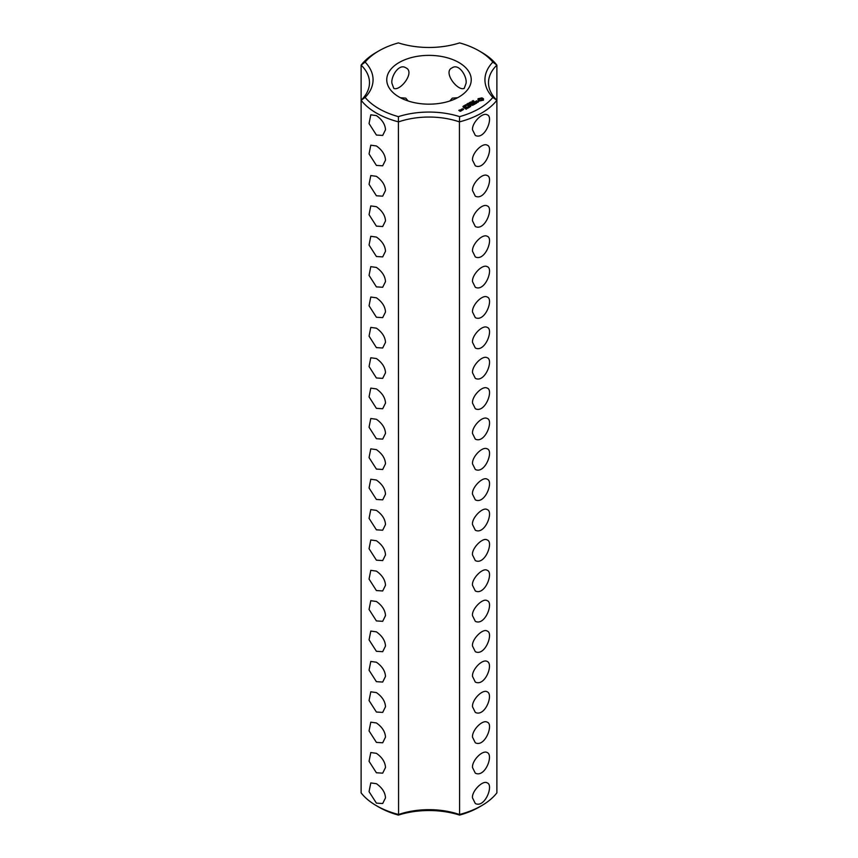 <?xml version="1.0" encoding="UTF-8"?>
<svg xmlns="http://www.w3.org/2000/svg" width="858" height="858" viewBox="0 0 858 858"><rect width="100%" height="100%" fill="white"/><g stroke="black" fill="none" stroke-linecap="round" stroke-linejoin="round"><path stroke-width="1.29" d="M376.405 805.683L378.925 807.142A70.817 40.884 0 0 0 398.402 815.1L398.573 814.499A59.513 34.352 0 0 1 459.427 814.499A74.389 42.943 0 0 0 481.595 805.683A74.389 42.943 0 0 0 496.879 792.878L496.879 65.122L492.857 62.098A70.817 40.884 0 0 0 479.075 50.858A70.817 40.884 0 0 0 459.598 42.9A63.074 36.422 0 0 1 398.402 42.9A70.817 40.884 0 0 0 378.925 50.858L376.405 52.317A74.389 42.943 0 0 0 361.121 65.122A59.513 34.352 0 0 1 369.487 82.69A59.513 34.352 0 0 1 361.121 100.257L361.121 792.878A74.389 42.943 0 0 0 376.405 805.683A74.389 42.943 0 0 0 398.573 814.499L398.402 116.634A70.817 40.884 0 0 1 365.143 97.437A63.074 36.422 0 0 0 365.143 62.098L361.121 65.122L361.121 100.257A74.389 42.943 0 0 0 398.573 121.879A59.513 34.352 0 0 1 459.427 121.879L459.598 116.634A63.074 36.422 0 0 0 398.402 116.634M376.405 135.038L382.689 135.435L385.499 129.783C385.188 124.367 382.153 119.637 376.405 115.605L370.785 114.822L369.058 123.573L376.405 135.038M376.405 165.412L382.689 165.798L385.499 160.156C385.188 154.74 382.153 150.011 376.405 145.967L370.785 145.184L369.058 153.936L376.405 165.412M376.405 195.774L382.689 196.171L385.499 190.53C385.188 185.103 382.153 180.373 376.405 176.34L370.785 175.558L369.058 184.309L376.405 195.774M376.405 226.147L382.689 226.533L385.499 220.892C385.188 215.476 382.153 210.746 376.405 206.703L370.785 205.92L369.058 214.672L376.405 226.147M376.405 256.51L382.689 256.907L385.499 251.265C385.188 245.838 382.153 241.109 376.405 237.076L370.785 236.293L369.058 245.045L376.405 256.51M376.405 286.883L382.689 287.269L385.499 281.628C385.188 276.212 382.153 271.482 376.405 267.439L370.785 266.656L369.058 275.407L376.405 286.883M376.405 317.245L382.689 317.642L385.499 312.001C385.188 306.574 382.153 301.844 376.405 297.812L370.785 297.029L369.058 305.78L376.405 317.245M376.405 347.619L382.689 348.005L385.499 342.363C385.188 336.947 382.153 332.218 376.405 328.174L370.785 327.391L369.058 336.143L376.405 347.619M376.405 377.981L382.689 378.378L385.499 372.737C385.188 367.31 382.153 362.58 376.405 358.547L370.785 357.765L369.058 366.516L376.405 377.981M376.405 408.354L382.689 408.74L385.499 403.099C385.188 397.683 382.153 392.953 376.405 388.91L370.785 388.127L369.058 396.879L376.405 408.354M376.405 438.717L382.689 439.114L385.499 433.472C385.188 428.045 382.153 423.326 376.405 419.283L370.785 418.5L369.058 427.252L376.405 438.717M376.405 620.924L382.689 621.321L385.499 615.679C385.188 610.253 382.153 605.534 376.405 601.49L370.785 600.707L369.058 609.459L376.405 620.924M376.405 651.297L382.689 651.683L385.499 646.042C385.188 640.626 382.153 635.896 376.405 631.853L370.785 631.07L369.058 639.832L376.405 651.297M376.405 681.66L382.689 682.056L385.499 676.415C385.188 670.988 382.153 666.269 376.405 662.226L370.785 661.443L369.058 670.195L376.405 681.66M376.405 712.033L382.689 712.419L385.499 706.778C385.188 701.361 382.153 696.632 376.405 692.588L370.785 691.805L369.058 700.568L376.405 712.033M376.405 742.395L382.689 742.792L385.499 737.151C385.188 731.735 382.164 727.005 376.405 722.962L370.785 722.179L369.058 730.93L376.405 742.395M376.405 772.768L382.689 773.155L385.499 767.513C385.188 762.097 382.164 757.367 376.405 753.324L370.785 752.541L369.058 761.303L376.405 772.768M376.405 803.131L382.689 803.528L385.499 797.886C385.188 792.47 382.164 787.741 376.405 783.697L370.785 782.914L369.058 791.666L376.405 803.131M376.405 469.09L382.689 469.476L385.499 463.835C385.188 458.419 382.153 453.689 376.405 449.646L370.785 448.863L369.058 457.614L376.405 469.09M376.405 499.453L382.689 499.849L385.499 494.208C385.188 488.781 382.153 484.062 376.405 480.019L370.785 479.236L369.058 487.988L376.405 499.453M376.405 529.826L382.689 530.212L385.499 524.57C385.188 519.154 382.153 514.425 376.405 510.381L370.785 509.598L369.058 518.361L376.405 529.826M376.405 560.188L382.689 560.585L385.499 554.944C385.188 549.517 382.153 544.798 376.405 540.755L370.785 539.972L369.058 548.723L376.405 560.188M376.405 590.561L382.689 590.947L385.499 585.306C385.188 579.89 382.153 575.16 376.405 571.117L370.785 570.334L369.058 579.096L376.405 590.561M361.121 100.257L365.143 97.437M398.402 815.1A63.074 36.422 0 0 1 459.598 815.1L459.427 121.879A74.389 42.943 0 0 0 496.879 100.257L492.857 97.437A70.817 40.884 0 0 1 459.598 116.634M459.598 815.1A70.817 40.884 0 0 0 479.075 807.142L481.595 805.683M378.925 50.858A70.817 40.884 0 0 0 365.143 62.098M492.857 62.098A63.074 36.422 0 0 0 492.857 97.437M399.12 97.018A42.246 24.389 180 0 1 386.754 79.773A42.246 24.389 180 0 1 429 55.373A42.246 24.389 180 0 1 471.246 79.773A42.246 24.389 180 0 1 445.173 102.306A42.246 24.389 180 0 1 399.12 97.018M483.451 100.129L483.451 98.734L481.96 97.876L478.056 98.734L478.056 100.129L479.547 100.987L483.451 100.129M478.517 101.684L475.89 101.845L476.683 100.761L475.128 101.705L477.777 101.555L476.973 102.628L478.517 101.684M472.812 101.19L473.155 100.515L472.704 101.019L473.959 101.115L472.833 101.062M472.275 101.973L472.05 101.072L473.101 101.684L472.275 101.973M471.417 102.66L470.366 102.048L472.232 102.188L470.688 102.081L471.417 102.66M469.658 103.486L469.423 102.585L470.484 103.196L469.658 103.486M476.533 102.906L473.713 102.166L475.632 103.421L475 103.936L476.533 103.207M474.656 104.279L472.597 102.949L471.063 103.839L472.468 103.175L473.241 103.625L472.35 104.29L473.498 103.764L474.27 104.215L473.123 105.03L474.656 104.14M468.854 104.14L468.168 103.314L469.744 103.625L468.854 104.14M467.9 104.687L466.838 104.075L467.653 103.614L468.704 104.226L467.9 104.687M466.237 105.513L465.551 104.794L466.795 105.202L466.237 105.513M470.323 105.148L472.651 105.287L470.613 104.108L471.932 105.169L469.948 104.933L470.366 106.081L468.522 105.159L470.57 106.499L470.323 105.148L470.71 106.499M468.768 107.679L470.045 106.8L467.739 105.62L468.629 106.285L467.739 106.95L469.658 106.875L468.768 107.679M464.403 105.631L465.991 105.738L464.403 105.631M463.888 106.349L464.103 105.716L463.846 106.199L465.068 106.328L463.888 106.349M463.738 106.553L463.738 105.845M462.934 106.864L463.148 106.295L464.049 106.842L462.934 106.864M468.103 108.065L465.797 106.735L468.103 107.915M466.023 109.266L467.299 108.387L465.24 107.196L463.717 107.936L465.111 107.422L465.894 107.872L464.993 108.537L466.141 108.011L466.913 108.462L466.023 109.266M461.518 109.352L463.556 109.513L462.526 108.762L461.518 109.202M462.323 110.221L461.036 109.481L461.154 110.575L462.323 110.221M461.186 110.875L459.18 110.435L459.802 109.931L458.794 110.371L460.188 111.315L461.186 110.875M472.501 129.783C471.857 122.866 482.518 111.969 487.215 114.822C493.897 116.667 485.049 140.347 475.311 135.435L472.501 129.783M472.501 160.156C471.857 153.228 482.518 142.331 487.215 145.184C493.897 147.04 485.049 170.71 475.311 165.798L472.501 160.156M472.501 190.53C471.857 183.601 482.518 172.705 487.215 175.558C493.897 177.402 485.049 201.083 475.311 196.171L472.501 190.53M472.501 220.892C471.857 213.964 482.518 203.067 487.215 205.92C493.897 207.775 485.049 231.446 475.311 226.533L472.501 220.892M472.501 251.265C471.857 244.337 482.518 233.44 487.215 236.293C493.897 238.138 485.049 261.819 475.311 256.907L472.501 251.265M472.501 281.628C471.857 274.699 482.518 263.803 487.215 266.656C493.897 268.511 485.049 292.181 475.311 287.269L472.501 281.628M472.501 312.001C471.857 305.073 482.518 294.176 487.215 297.029C493.897 298.874 485.049 322.554 475.311 317.642L472.501 312.001M472.501 342.363C471.857 335.435 482.518 324.538 487.215 327.391C493.897 329.247 485.049 352.917 475.311 348.005L472.501 342.363M472.501 372.737C471.857 365.808 482.518 354.912 487.215 357.765C493.897 359.609 485.049 383.29 475.311 378.378L472.501 372.737M472.501 403.099C471.857 396.171 482.518 385.274 487.215 388.127C493.897 389.982 485.049 413.653 475.311 408.74L472.501 403.099M472.501 433.472C471.857 426.544 482.518 415.647 487.215 418.5C493.897 420.345 485.049 444.026 475.311 439.114L472.501 433.472M472.501 463.835C471.857 456.906 482.518 446.01 487.215 448.863C493.897 450.718 485.049 474.388 475.311 469.476L472.501 463.835M472.501 494.208C471.492 487.762 482.872 476.093 487.215 479.236C493.897 481.156 484.984 504.804 475.311 499.849L472.501 494.208M472.501 524.57C471.492 518.135 482.872 506.456 487.215 509.598C493.897 511.518 484.984 535.178 475.311 530.212L472.501 524.57M472.501 554.944C471.492 548.498 482.872 536.829 487.215 539.972C493.897 541.891 484.984 565.54 475.311 560.585L472.501 554.944M472.501 585.306C471.492 578.871 482.872 567.192 487.215 570.334C493.897 572.254 484.984 595.913 475.311 590.947L472.501 585.306M472.501 615.679C471.492 609.234 482.872 597.565 487.215 600.707C493.897 602.627 484.984 626.276 475.311 621.321L472.501 615.679M472.501 676.415C471.857 669.487 482.518 658.59 487.215 661.443C493.758 664.038 485.006 686.936 475.311 682.056L472.501 676.415M472.501 706.778C471.857 699.849 482.518 688.953 487.215 691.805C493.758 694.401 485.006 717.299 475.311 712.419L472.501 706.778M472.501 737.151C471.857 730.222 482.518 719.326 487.215 722.179C493.897 724.023 485.049 747.704 475.311 742.792L472.501 737.151M472.501 767.513C471.857 760.585 482.518 749.688 487.215 752.541C493.758 755.137 485.006 778.034 475.311 773.155L472.501 767.513M472.501 797.886C471.492 791.441 482.872 779.772 487.215 782.914C493.897 784.834 484.984 808.483 475.311 803.528L472.501 797.886M472.501 646.042C471.492 639.607 482.872 627.927 487.215 631.07C493.897 632.99 484.984 656.649 475.311 651.683L472.501 646.042M466.087 83.258C467.192 76.598 459.073 63.202 452.327 67.739C442.32 71.632 457.7 91.613 464.232 88.353L466.087 83.258M457.561 97.748L452.327 98.112L449.817 100.997M391.913 83.258C390.798 76.641 398.895 63.202 405.673 67.739C415.669 71.686 400.257 91.634 393.768 88.353L391.913 83.258M400.439 97.748L405.673 98.112L408.183 100.997M496.879 100.257A59.513 34.352 0 0 1 488.513 82.69A59.513 34.352 0 0 1 496.879 65.122A74.389 42.943 0 0 0 481.595 52.317L479.075 50.858M483.247 100.343L483.118 99.431M483.247 99.013L481.96 98.359L478.26 99.013M478.389 99.431L478.26 100.343M478.12 101.759L478.088 102.306M469.68 102.896L470.216 103.357M464.972 105.298L464.95 105.942M465.004 105.148L465.111 105.695M461.55 109.931L461.529 110.585M481.788 100.515L479.408 100.236L480.212 98.649L482.11 99.12L481.306 100.697M481.306 100.214L480.759 100.761M480.759 100.279L480.212 100.697M482.217 99.431L482.11 100.236M472.844 101.694L472.147 101.684L472.844 101.834M470.216 103.207L469.68 103.035M463.181 109.438L461.904 109.277L463.181 109.727M460.81 110.811L459.931 110.875L460.81 111.1"/></g></svg>
